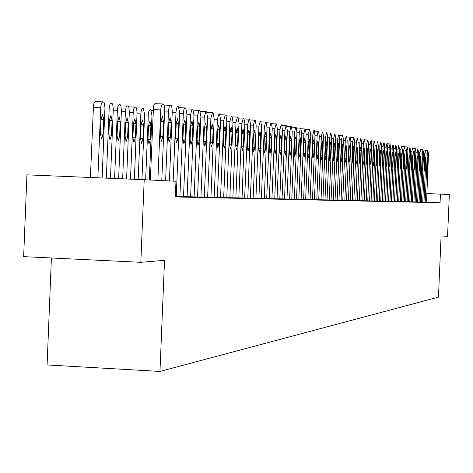 <?xml version="1.0" encoding="UTF-8"?>
<svg xmlns="http://www.w3.org/2000/svg" width="473" height="473" viewBox="0 0 473 473"><rect width="100%" height="100%" fill="white"/><g stroke="black" fill="none" stroke-linecap="round" stroke-linejoin="round"><path stroke-width="0.71" d="M51.397 257.98L47.093 364.943L159.969 371.429L438.471 297.115L441.037 237.109L447.547 236.559L449.35 194.527L426.8 193.528M23.65 256.638L26.931 174.85L144.206 179.722L140.83 262.314L23.65 256.638M418.954 201.995L426.551 202.19L428.485 154.157L427.899 150.562L427.267 153.956L425.209 202.16M416.382 201.936L419.078 202.018L421.047 152.927L420.432 149.249L419.77 152.72L417.671 201.989M413.78 201.876L416.512 201.965L418.493 152.507L417.872 148.8L417.198 152.294L415.087 201.93M411.132 201.817L413.91 201.906L415.897 152.081L415.27 148.345L414.59 151.863L412.462 201.87M400.14 201.569L411.268 201.847L413.272 151.644L412.627 147.878L411.942 151.425L409.795 201.811M397.285 201.504L400.282 201.593L402.34 149.835L401.654 145.95L400.927 149.604L398.721 201.563M394.387 201.439L397.426 201.533L399.502 149.367L398.804 145.448L398.065 149.131L395.842 201.492M388.445 201.303L394.529 201.463L396.616 148.889L395.907 144.939L395.162 148.652L392.921 201.427M385.406 201.232L388.599 201.332L390.716 147.913L389.977 143.898L389.208 147.665L386.932 201.291M379.175 201.09L385.56 201.262L387.689 147.416L386.938 143.366L386.157 147.162L383.863 201.226M375.982 201.019L379.328 201.12L381.492 146.388L381.031 142.326L380.712 142.272L379.908 146.127L377.584 201.084M372.73 200.942L376.141 201.049L378.317 145.867L377.844 141.77L377.525 141.711L376.709 145.601L374.362 201.007M369.431 200.865L372.895 200.978L375.089 145.329L374.604 141.196L374.273 141.137L373.451 145.063L371.086 200.936M366.072 200.789L369.596 200.901L371.802 144.791L371.311 140.617L370.98 140.558L370.14 144.513L367.758 200.859M362.661 200.712L366.244 200.824L368.467 144.235L367.964 140.032L367.627 139.973L366.776 143.958L364.37 200.783M359.184 200.635L362.826 200.747L365.067 143.674L364.559 139.434L364.21 139.369L363.353 143.39L360.929 200.706M355.649 200.552L359.356 200.67L361.614 143.106L361.094 138.826L360.745 138.76L359.864 142.816L357.422 200.623M352.054 200.469L355.826 200.587L358.102 142.521L357.57 138.205L357.216 138.14L356.323 142.231L353.857 200.546M348.394 200.386L352.231 200.505L354.525 141.93L353.981 137.572L353.621 137.513L352.716 141.634L350.233 200.463M344.669 200.304L348.394 200.416M340.873 200.215L344.852 200.339L347.182 140.718L346.614 136.277L346.236 136.212L345.302 140.41L342.777 200.292M337.013 200.126L341.068 200.256L343.41 140.097L342.83 135.615L342.446 135.55L341.5 139.777L338.952 200.209M333.081 200.038L337.208 200.168L339.573 139.458L338.975 134.941L338.591 134.87L337.621 139.139L335.055 200.12M329.078 199.949L333.282 200.079L335.659 138.814L335.055 134.249L334.659 134.178L333.678 138.483L331.088 200.026M324.998 199.854L329.279 199.984L331.674 138.157L331.059 133.546L330.657 133.475L329.657 137.82L327.044 199.937M320.842 199.76L324.992 199.884M316.603 199.659L321.049 199.801L323.485 136.798L322.84 132.103L322.415 132.026L321.386 136.455L318.731 199.748M312.286 199.565L316.815 199.707L319.269 136.106L318.613 131.358L318.187 131.287L317.135 135.751L314.45 199.653M307.882 199.464L312.499 199.606L314.977 135.396L314.303 130.601L313.871 130.524L312.801 135.036L310.093 199.553M303.394 199.358L307.882 199.5M298.818 199.257L303.619 199.405L306.137 133.93L305.434 129.046L304.979 128.963L303.873 133.557L301.118 199.352M294.147 199.151L298.818 199.293M289.387 199.038L294.383 199.198L296.943 132.41L296.204 127.426L295.726 127.338L294.584 132.02L291.776 199.139M284.527 198.932L289.624 199.092L292.208 131.63L291.451 126.587L290.972 126.504L289.801 131.234L286.969 199.027M279.567 198.814L284.527 198.967M274.5 198.701L279.815 198.867L282.44 130.016L281.648 124.866L281.145 124.777L279.933 129.602L277.042 198.802M269.332 198.583L274.754 198.755L277.403 129.182L276.593 123.979L276.072 123.885L274.843 128.757L271.928 198.69M264.052 198.459L269.332 198.625M258.654 198.341L264.312 198.518L267.009 127.462L266.157 122.146L265.625 122.052L264.336 127.024L261.368 198.447M253.144 198.211L258.926 198.394L261.64 126.575L260.771 121.2L260.227 121.1L258.914 126.125L255.911 198.323M247.509 198.086L253.144 198.258M241.756 197.951L247.793 198.14L250.56 124.742L249.643 119.243L249.076 119.143L247.71 124.275L244.647 198.069M235.867 197.82L242.04 198.01L244.831 123.796L243.891 118.232L243.311 118.132L241.922 123.317L238.824 197.939M229.843 197.679L236.163 197.88L235.861 197.868L238.977 122.826L238.014 117.198L237.411 117.091L235.997 122.336L232.87 197.803M223.682 197.537L230.144 197.744L229.843 197.732L232.988 121.839L232.001 116.145L231.38 116.033L229.937 121.336L226.78 197.667M217.379 197.395L223.995 197.602L223.682 197.59L226.857 120.828L225.846 115.063L225.225 114.951L223.741 120.313L220.548 197.525M210.928 197.247L217.698 197.46L217.379 197.448L220.589 119.787L219.549 113.958L218.91 113.845L217.397 119.261L214.174 197.383M204.324 197.099L211.254 197.312L210.928 197.3L214.174 118.729L213.104 112.822L212.454 112.71L210.905 118.191L207.641 197.235M197.56 196.939L204.655 197.164L204.324 197.152L207.6 117.641L206.506 111.663L205.838 111.545L204.259 117.091L200.96 197.081M190.631 196.786L197.897 197.01L197.56 196.999L200.871 116.529L199.748 110.475L199.062 110.357L197.448 115.962L194.113 196.928M183.53 196.62L190.625 196.839M176.252 196.455L183.885 196.691L183.524 196.679L186.918 114.224L185.729 108.015L185.008 107.885L183.914 109.476L183.317 113.626L179.911 196.602M175.329 196.502L176.246 196.514M144.206 179.722L175.956 181.265L175.312 196.945L440.073 202.746L426.433 202.166M440.073 202.746L440.446 194.096M159.969 371.429L164.527 260.327L140.83 262.314M157.87 180.39L160.796 109.204L161.388 105.591L162.558 103.942L163.516 104.149L164.131 105.177L164.657 109.842L161.772 180.58M155.038 103.676L162.476 103.942L154.86 103.693L154.003 104.882L153.483 106.969L150.337 180.024M161.003 121.206L162.446 116.423L163.487 121.573L162.878 136.437L161.429 141.244L160.388 136.129L161.003 121.206M97.864 177.801L100.743 107.064L101.376 103.469L102.647 101.831L103.699 102.044L104.373 103.067L104.965 107.714L102.127 177.978M90.402 177.487L93.518 104.84L94.251 102.387L95.008 101.583L102.54 101.831L95.197 101.571M101.021 119.013L100.418 133.859L101.577 138.956L103.138 134.172L103.741 119.385L102.576 114.253L101.021 119.013M165.615 180.763L168.506 110.487L169.233 106.484L170.239 105.29L171.167 105.491L171.758 106.502L172.273 111.114L169.417 180.946M168.701 122.336L170.109 117.611L171.125 122.69L170.522 137.365L169.109 142.119L168.098 137.069L168.701 122.336M173.165 181.129L176.027 111.74L176.884 107.412L177.541 106.62L178.457 106.738L179.675 113.023L176.246 196.52M176.21 123.441L177.588 118.77L178.569 123.784L177.972 138.276L176.595 142.97L175.613 137.986L176.21 123.441M183.53 124.511L184.872 119.9L185.83 124.848L185.245 139.163L183.891 143.798L182.939 138.879L183.53 124.511M187.101 196.768L190.471 114.809L192.115 109.133L192.824 109.263L193.977 115.388L190.625 196.845M190.666 125.558L191.985 121.005L192.913 125.889L192.334 140.026L191.015 144.608L190.081 139.748L190.666 125.558M106.336 178.15L109.18 108.37L109.955 104.385L111.037 103.203L112.06 103.41L112.716 104.415L113.295 109.003L110.493 178.321M109.44 120.16L108.849 134.823L109.973 139.848L111.498 135.124L112.095 120.526L110.966 115.465L109.44 120.16M114.596 178.492L117.405 109.641L118.008 106.135L119.22 104.533L120.219 104.734L120.857 105.727L121.419 110.262L118.646 178.664M117.653 121.283L117.068 135.763L118.161 140.723L119.651 136.058L120.237 121.638L119.143 116.648L117.653 121.283M122.649 178.829L125.422 110.883L126.167 106.993L127.196 105.834L128.171 106.029L128.798 107.01L129.342 111.486L126.598 178.995M125.664 122.383L125.079 136.679L126.149 141.581L127.604 136.969L128.183 122.726L127.113 117.795L125.664 122.383M130.507 179.155L133.25 112.095L133.829 108.666L134.982 107.105L135.934 107.294L136.543 108.264L137.069 112.68L134.362 179.314M133.475 123.447L132.901 137.572L133.936 142.408L135.361 137.856L135.934 123.784L134.894 118.918L133.475 123.447M197.631 126.581L198.92 122.075L199.831 126.906L199.251 140.865L197.962 145.394L197.058 140.599L197.631 126.581M138.175 179.474L140.883 113.272L141.451 109.89L142.58 108.341L143.343 108.465L144.596 114.496L141.935 179.628M141.102 124.494L140.528 138.441L141.539 143.224L142.935 138.719L143.502 124.819L142.485 120.012L141.102 124.494M204.437 127.58L205.696 123.128L206.577 127.893L206.009 141.693L204.744 146.169L203.863 141.427L204.437 127.58M211.076 128.555L212.306 124.151L213.163 128.857L212.602 142.497L211.366 146.92L210.509 142.237L211.076 128.555M217.556 129.501L218.763 125.15L219.602 129.803L219.04 143.278L217.834 147.653L217.001 143.029L217.556 129.501M223.889 130.436L225.071 126.131L225.887 130.725L225.337 144.046L224.149 148.374L223.339 143.804L223.889 130.436M230.079 131.34L231.238 127.083L232.03 131.624L231.486 144.797L230.327 149.072L229.535 144.561L230.079 131.34M145.654 179.793L148.339 114.425L148.894 111.084L149.994 109.553L150.739 109.671L151.963 115.631L149.332 179.971M148.54 125.511L147.978 139.293L148.965 144.017L150.325 139.565L150.887 125.83L149.9 121.082L148.54 125.511M236.128 132.227L237.263 128.017L238.037 132.505L237.499 145.53L236.358 149.758L235.589 145.294L236.128 132.227M242.046 133.096L243.152 128.934L243.908 133.368L243.376 146.246L242.259 150.432L241.508 146.015L242.046 133.096M247.828 133.942L248.916 129.827L249.649 134.214L249.123 146.943L248.029 151.088L247.296 146.725L247.828 133.942M250.341 198.199L253.374 125.209L254.705 120.13L255.266 120.231L256.159 125.67L253.144 198.264M253.487 134.775L254.551 130.696L255.266 135.036L254.746 147.629L253.676 151.727L252.96 147.41L253.487 134.775M259.021 135.585L260.061 131.553L260.765 135.84L260.245 148.303L259.198 152.353L258.5 148.09L259.021 135.585M264.437 136.378L265.459 132.387L266.145 136.632L265.631 148.96L264.602 152.968L263.922 148.747L264.437 136.378M266.701 198.571L269.645 127.899L270.899 122.98L271.431 123.069L272.259 128.331L269.326 198.63M269.734 137.158L270.739 133.209L271.407 137.401L270.899 149.598L269.894 153.571L269.226 149.397L269.734 137.158M274.925 137.921L275.913 134.007L276.563 138.157L276.061 150.231L275.073 154.157L274.423 150.03L274.925 137.921M280.01 138.666L280.98 134.793L281.612 138.902L281.116 150.846L280.146 154.736L279.508 150.651L280.01 138.666M282.056 198.92L284.917 130.424L286.1 125.647L286.597 125.735L287.371 130.832L284.527 198.973M284.988 139.393L285.94 135.562L286.561 139.624L286.064 151.449L285.113 155.298L284.492 151.254L284.988 139.393M289.866 140.109L290.8 136.313L291.409 140.333L290.919 152.04L289.984 155.854L289.375 151.851L289.866 140.109M294.644 140.812L295.56 137.052L296.157 141.031L295.672 152.619L294.75 156.392L294.159 152.436L294.644 140.812M296.494 199.245L299.273 132.801L300.402 128.159L300.863 128.242L301.585 133.179L298.818 199.299M299.332 141.498L300.231 137.779L300.81 141.717L300.331 153.187L299.427 156.924L298.847 153.004L299.332 141.498M303.92 142.172L304.807 138.488L305.375 142.385L304.896 153.743L304.015 157.444L303.447 153.565L303.92 142.172M305.647 199.452L308.378 134.302L309.46 129.75L309.91 129.833L310.601 134.669L307.882 199.505M308.426 142.834L309.295 139.18L309.85 143.041L309.377 154.287L308.508 157.958L307.953 154.115L308.426 142.834M312.842 143.479L313.694 139.86L314.238 143.686L313.77 154.825L312.913 158.455L312.375 154.653L312.842 143.479M317.17 144.117L318.01 140.534L318.542 144.318L318.081 155.351L317.235 158.946L316.709 155.179L317.17 144.117M321.421 144.738L322.243 141.191L322.763 144.933L322.302 155.865L321.48 159.431L320.96 155.7L321.421 144.738M322.929 199.843L325.56 137.146L326.571 132.759L326.985 132.83L327.618 137.483L324.992 199.89M325.59 145.347L326.4 141.835L326.908 145.542L326.453 156.368L325.643 159.904L325.134 156.208L325.59 145.347M329.681 145.95L330.479 142.462L330.976 146.139L330.526 156.865L329.728 160.365L329.232 156.705L329.681 145.95M333.702 146.541L334.482 143.083L334.967 146.725L334.523 157.349L333.737 160.82L333.252 157.196L333.702 146.541M337.639 147.115L338.414 143.691L338.887 147.298L338.443 157.828L337.675 161.269L337.196 157.68L337.639 147.115M341.512 147.682L342.269 144.289L342.736 147.866L342.298 158.301L341.536 161.707L341.074 158.148L341.512 147.682M345.314 148.244L346.059 144.88L346.52 148.421L346.082 158.762L345.331 162.138L344.876 158.615L345.314 148.244M346.538 200.381L349.044 141.025L349.955 136.868L350.327 136.934L350.883 141.332L348.394 200.422M349.05 148.788L349.784 145.453L350.233 148.965L349.795 159.212L349.062 162.564L348.619 159.07L349.05 148.788M352.716 149.326L353.443 146.021L353.881 149.498L353.449 159.661L352.728 162.978L352.29 159.519L352.716 149.326M356.323 149.858L357.032 146.577L357.464 150.024L357.038 160.099L356.323 163.386L355.897 159.957L356.323 149.858M359.864 150.379L360.568 147.127L360.988 150.544L360.562 160.524L359.858 163.788L359.445 160.388L359.864 150.379M363.347 150.887L364.039 147.665L364.447 151.047L364.027 160.95L363.335 164.184L362.927 160.814L363.347 150.887M366.77 151.39L367.45 148.191L367.852 151.549L367.438 161.364L366.752 164.574L366.35 161.234L366.77 151.39M370.134 151.88L370.802 148.711L371.199 152.04L370.785 161.772L370.117 164.953L369.72 161.642L370.134 151.88M373.439 152.371L374.102 149.226L374.486 152.525L374.078 162.174L373.416 165.331L373.031 162.044L373.439 152.371M376.691 152.844L377.342 149.728L377.726 152.998L377.318 162.57L376.668 165.698L376.289 162.44L376.691 152.844M379.896 153.317L380.534 150.219L380.907 153.465L380.505 162.954L379.86 166.064L379.488 162.83L379.896 153.317M380.747 201.155L383.059 146.648L383.845 142.822L384.159 142.876L384.614 146.908L382.314 201.191M383.041 153.778L383.674 150.71L384.035 153.92L383.638 163.339L383.006 166.419L382.639 163.215L383.041 153.778M386.139 154.233L386.76 151.183L387.115 154.375L386.719 163.711L386.098 166.768L385.737 163.593L386.139 154.233M389.184 154.677L389.799 151.656L390.148 154.819L389.758 164.084L389.143 167.117L388.788 163.965L389.184 154.677M389.947 201.362L392.206 148.161L392.962 144.425L393.69 148.41L391.437 201.397M392.182 155.114L392.785 152.117L393.134 155.256L392.744 164.444L392.135 167.454L391.792 164.332L392.182 155.114M395.132 155.552L395.73 152.578L396.067 155.688L395.682 164.805L395.079 167.791L394.742 164.693L395.132 155.552M398.035 155.978L398.627 153.021L398.958 156.114L398.573 165.16L397.982 168.122L397.651 165.047L398.035 155.978M400.897 156.397L401.476 153.465L401.802 156.528L401.417 165.503L400.838 168.447L400.513 165.396L400.897 156.397M401.553 201.622L403.747 150.071L404.462 146.441L405.136 150.302L402.955 201.658M403.711 156.811L404.285 153.902L404.604 156.941L404.226 165.846L403.652 168.766L403.333 165.739L403.711 156.811M404.344 201.687L406.52 150.526L407.223 146.932L407.892 150.757L405.722 201.717M406.484 157.213L407.046 154.328L407.359 157.343L406.987 166.183L406.419 169.08L406.106 166.076L406.484 157.213M407.087 201.752L409.251 150.982L409.943 147.405L410.599 151.2L408.447 201.782M409.21 157.615L409.772 154.754L410.079 157.74L409.707 166.514L409.145 169.387L408.838 166.407L409.21 157.615M411.9 158.012L412.45 155.168L412.752 158.136L412.385 166.839L411.829 169.695L411.528 166.738L411.9 158.012M414.549 158.396L415.093 155.576L415.389 158.52L415.022 167.164L414.478 169.996L414.182 167.058L414.549 158.396M417.156 158.78L417.694 155.978L417.984 158.904L417.618 167.477L417.085 170.292L416.79 167.377L417.156 158.78M419.728 159.159L420.255 156.374L420.544 159.277L420.178 167.791L419.652 170.582L419.368 167.69L419.728 159.159M420.219 202.048L422.306 153.14L422.957 149.693L423.56 153.347L421.478 202.077M422.259 159.531L422.785 156.77L423.063 159.649L422.702 168.098L422.182 170.871L421.898 167.998L422.259 159.531M422.732 202.101L424.801 153.554L425.446 150.13L426.037 153.755L423.974 202.131M424.76 159.898L425.274 157.154L425.546 160.01L425.192 168.4L424.677 171.155L424.399 168.305L424.76 159.898M427.22 160.258L427.728 157.533L427.994 160.371L427.131 171.433L427.22 160.258M153.217 109.63L160.755 109.896M163.487 121.573L160.991 121.484M162.878 136.437L160.382 136.342M100.702 107.755L93.24 107.489M101.009 119.285L103.741 119.385M100.412 134.066L103.138 134.172M164.616 111.037L168.471 111.173M164.096 105.077L170.132 105.29L164.096 105.077M171.125 122.69L168.69 122.602M170.522 137.365L168.092 137.276M172.231 112.278L175.986 112.414M178.569 123.784L176.198 123.695M177.972 138.276L175.601 138.187M179.657 113.496L183.317 113.626M179.161 107.678L184.913 107.885L179.161 107.678M185.83 124.848L183.518 124.766M185.245 139.163L182.927 139.074M186.9 114.679L190.471 114.809M186.409 108.932L192.026 109.133L186.409 108.932M192.913 125.889L190.654 125.806M192.334 140.026L190.075 139.937M109.139 109.05L104.929 108.896M109.434 120.426L112.095 120.526M108.843 135.024L111.498 135.124M117.363 110.315L113.26 110.168M117.641 121.543L120.237 121.638M117.056 135.958L119.651 136.058M125.386 111.545L121.384 111.403M125.652 122.631L128.183 122.726M125.073 136.868L127.604 136.969M133.215 112.745L129.306 112.609M128.745 106.88L134.906 107.099L128.751 106.886M133.463 123.695L135.934 123.784M132.895 137.761L135.361 137.856M193.96 115.838L197.448 115.962M193.487 110.156L198.973 110.351L193.487 110.156M199.831 126.906L197.625 126.823M199.251 140.865L197.052 140.783M140.848 113.922L137.034 113.78M141.09 124.73L143.502 124.819M140.522 138.624L142.935 138.719M200.854 116.967L204.259 117.091M200.392 111.35L205.749 111.545L200.392 111.35M206.577 127.893L204.425 127.811M206.009 141.693L203.857 141.61M207.582 118.067L210.905 118.191M207.133 112.521L212.371 112.704L207.133 112.515M213.163 128.857L211.064 128.78M212.602 142.497L210.503 142.414M214.157 119.143L217.397 119.261M219.602 129.803L217.55 129.726M219.04 143.278L216.995 143.201M220.572 120.195L223.741 120.313M220.14 114.768L225.142 114.951L220.14 114.768M225.887 130.725L223.883 130.649M225.337 144.046L223.333 143.969M226.845 121.224L229.937 121.336M226.419 115.855L231.315 116.033L226.419 115.855M232.03 131.624L230.073 131.553M231.486 144.797L229.529 144.72M148.303 115.063L144.578 114.933M148.534 125.741L150.887 125.83M147.972 139.476L150.325 139.565M152.956 116.086L151.945 116.051M153.181 110.587L151.425 110.522L153.181 110.587M232.97 122.229L235.997 122.336M232.556 116.92L237.345 117.091L232.556 116.92M238.037 132.505L236.122 132.434M237.499 145.53L235.584 145.453M238.96 123.205L241.922 123.317M238.552 117.96L243.24 118.126L238.552 117.96M243.908 133.368L242.034 133.297M243.376 146.246L241.502 146.175M244.813 124.168L247.71 124.275M244.417 118.977L249.005 119.143L244.417 118.971M249.649 134.214L247.817 134.143M249.123 146.943L247.29 146.872M250.542 125.109L253.374 125.209M250.152 119.971L254.645 120.13L250.152 119.965M255.266 135.036L253.475 134.971M254.746 147.629L252.954 147.558M256.147 126.025L258.914 126.125M260.765 135.84L259.009 135.775M260.245 148.303L258.495 148.232M261.628 126.924L264.336 127.024M261.256 121.892L265.56 122.046L261.256 121.892M266.145 136.632L264.425 136.567M265.631 148.96L263.916 148.889M266.991 127.805L269.645 127.899M266.63 122.82L270.846 122.974L266.63 122.82M271.407 137.401L269.728 137.341M270.899 149.598L269.22 149.533M272.247 128.662L274.843 128.757M271.886 123.737L276.019 123.885L271.886 123.731M276.563 138.157L274.919 138.098M276.061 150.231L274.417 150.166M277.385 129.507L279.933 129.602M281.612 138.902L280.004 138.837M281.116 150.846L279.508 150.781M282.422 130.329L284.917 130.424M282.085 125.505L286.053 125.647L282.079 125.499M286.561 139.624L284.983 139.565M286.064 151.449L284.486 151.384M287.359 131.139L289.801 131.234M287.022 126.356L290.919 126.504L287.022 126.356M291.409 140.333L289.86 140.28M290.919 152.04L289.37 151.981M292.19 131.932L294.584 132.02M291.865 127.196L295.684 127.338L291.865 127.196M296.157 141.031L294.638 140.978M295.672 152.619L294.153 152.56M296.932 132.712L299.273 132.801M296.606 128.023L300.355 128.159L296.606 128.023M300.81 141.717L299.326 141.658M300.331 153.187L298.847 153.128M301.573 133.475L303.873 133.557M301.26 128.827L304.931 128.963L301.26 128.827M305.375 142.385L303.914 142.332M304.896 153.743L303.441 153.684M306.126 134.22L308.378 134.302M305.818 129.62L309.419 129.75L305.818 129.62M309.85 143.041L308.42 142.988M309.377 154.287L307.947 154.233M310.59 134.953L312.801 135.036M314.238 143.686L312.836 143.632M313.77 154.825L312.369 154.772M314.965 135.668L317.135 135.751M318.181 131.287L314.669 131.157L318.14 131.281M318.542 144.318L317.164 144.265M318.081 155.351L316.703 155.292M319.257 136.372L321.386 136.455M322.763 144.933L321.415 144.886M322.302 155.865L320.954 155.812M323.473 137.064L325.56 137.146M326.908 145.542L325.584 145.495M326.453 156.368L325.128 156.315M327.606 137.744L329.657 137.82M330.976 146.139L329.675 146.092M330.526 156.865L329.226 156.817M331.668 138.412L333.678 138.483M334.967 146.725L333.696 146.677M334.523 157.349L333.246 157.302M335.647 139.062L337.621 139.139M338.887 147.298L337.633 147.251M338.443 157.828L337.19 157.781M339.561 139.706L341.5 139.777M342.446 135.55L339.295 135.432L342.411 135.544M342.736 147.866L341.506 147.818M342.298 158.301L341.068 158.254M343.398 140.333L345.302 140.41M346.52 148.421L345.308 148.374M346.082 158.762L344.876 158.715M347.17 140.954L349.044 141.025M350.233 148.965L349.044 148.918M349.795 159.212L348.613 159.165M350.877 141.563L352.716 141.634M353.615 137.513L350.629 137.401L353.585 137.507M353.881 149.498L352.71 149.456M353.449 159.661L352.284 159.614M354.514 142.16L356.323 142.231M357.464 150.024L356.317 149.982M357.038 160.099L355.891 160.051M358.091 142.745L359.864 142.816M360.988 150.544L359.858 150.497M360.562 160.524L359.439 160.483M361.609 143.325L363.353 143.39M364.447 151.047L363.341 151.005M364.027 160.95L362.921 160.903M365.061 143.893L366.776 143.958M364.831 139.866L367.598 139.973L364.831 139.866M367.852 151.549L366.764 151.508M367.438 161.364L366.35 161.323M368.455 144.448L370.14 144.513M371.199 152.04L370.128 151.999M370.785 161.772L369.715 161.731M371.796 144.998L373.451 145.063M371.577 141.037L374.249 141.137L371.577 141.037M374.486 152.525L373.434 152.483M374.078 162.174L373.026 162.133M375.077 145.536L376.709 145.601M377.726 152.998L376.691 152.956M377.318 162.57L376.283 162.529M378.305 146.068L379.908 146.127M380.907 153.465L379.89 153.423M380.505 162.954L379.488 162.913M381.48 146.589L383.059 146.648M384.035 153.92L383.035 153.885M383.638 163.339L382.639 163.297M384.608 147.103L386.157 147.162M387.115 154.375L386.134 154.334M386.719 163.711L385.737 163.676M387.683 147.606L389.208 147.665M387.482 143.804L389.947 143.898L387.482 143.804M390.148 154.819L389.178 154.783M389.758 164.084L388.788 164.042M390.704 148.102L392.206 148.161M393.134 155.256L392.176 155.221M392.744 164.444L391.786 164.409M393.684 148.593L395.162 148.652M396.067 155.688L395.126 155.652M395.682 164.805L394.742 164.77M396.611 149.078L398.065 149.131M398.958 156.114L398.035 156.072M398.573 165.16L397.651 165.118M399.496 149.551L400.927 149.604M401.802 156.528L400.891 156.492M401.417 165.503L400.513 165.467M402.334 150.018L403.747 150.071M402.151 146.358L404.439 146.441L402.151 146.358M404.604 156.941L403.706 156.906M404.226 165.846L403.327 165.81M405.13 150.473L406.52 150.526M407.223 146.932L404.947 146.843L407.2 146.926M407.359 157.343L406.478 157.308M406.987 166.183L406.106 166.147M407.88 150.928L409.251 150.982M410.079 157.74L409.21 157.71M409.707 166.514L408.838 166.478M410.594 151.372L411.942 151.425M412.752 158.136L411.9 158.1M412.385 166.839L411.528 166.809M413.26 151.809L414.59 151.863M415.264 148.345L413.095 148.262L415.247 148.339M415.389 158.52L414.543 158.49M415.022 167.164L414.177 167.129M415.891 152.241L417.198 152.294M417.984 158.904L417.156 158.869M417.618 167.477L416.79 167.448M418.487 152.667L419.77 152.72M420.544 159.277L419.722 159.247M420.178 167.791L419.362 167.761M421.035 153.086L422.306 153.14M420.875 149.616L422.939 149.693L420.875 149.616M423.063 159.649L422.259 159.614M422.702 168.098L421.898 168.069M423.554 153.5L424.801 153.554M423.394 150.053L425.428 150.13L423.394 150.053M425.546 160.01L424.754 159.98M425.192 168.4L424.393 168.37M426.031 153.908L427.267 153.956M425.877 150.485L427.882 150.562L425.877 150.485M427.994 160.371L427.214 160.341M427.639 168.701L426.859 168.672"/></g></svg>
